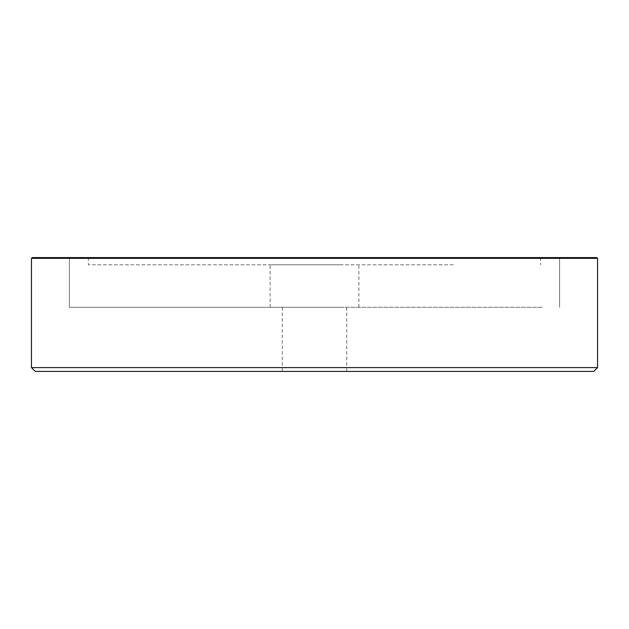 <?xml version="1.0" encoding="UTF-8"?>
<svg xmlns="http://www.w3.org/2000/svg" width="629" height="629" viewBox="0 0 629 629"><rect width="100%" height="100%" fill="white"/><g stroke="black" fill="none" stroke-linecap="round" stroke-linejoin="round"><path stroke-width="0.47" stroke-dasharray="3.15 2.36" d="M31.45 367.619L597.55 367.619M593.752 371.417L35.248 371.417M597.55 258.346L31.45 258.346M314.5 371.417L346.752 371.417L314.5 371.417M32.213 257.583L596.787 257.583M314.5 257.583L69.394 257.583L314.5 257.583M314.5 307.29L69.394 307.29L314.5 307.29M341.744 264.793L270.108 264.793L341.744 264.793M341.744 307.29L270.108 307.29L341.744 307.29M453.281 264.793L88.367 264.793L453.281 264.793M453.281 307.29L88.367 307.29L453.281 307.29M524.602 307.29L88.367 307.29L524.602 307.29M524.602 257.583L88.367 257.583L524.602 257.583M542.229 307.29L69.394 307.29L542.229 307.29M542.229 257.583L69.394 257.583L542.229 257.583M69.394 257.583L69.394 307.29L69.394 257.583M559.606 257.583L559.606 307.29L559.606 257.583M282.248 307.29L282.248 371.417M346.752 307.29L346.752 371.417M358.892 307.29L358.892 264.793M270.108 307.29L270.108 264.793M540.633 257.583L540.633 264.793M88.367 257.583L88.367 264.793"/><path stroke-width="0.94" d="M314.5 367.619L31.45 367.619L31.45 258.346L597.55 258.346L597.55 367.619L314.5 367.619M31.45 367.619L35.248 371.417L593.752 371.417L597.55 367.619M597.55 258.346L596.787 257.583L32.213 257.583L31.45 258.346"/></g></svg>
